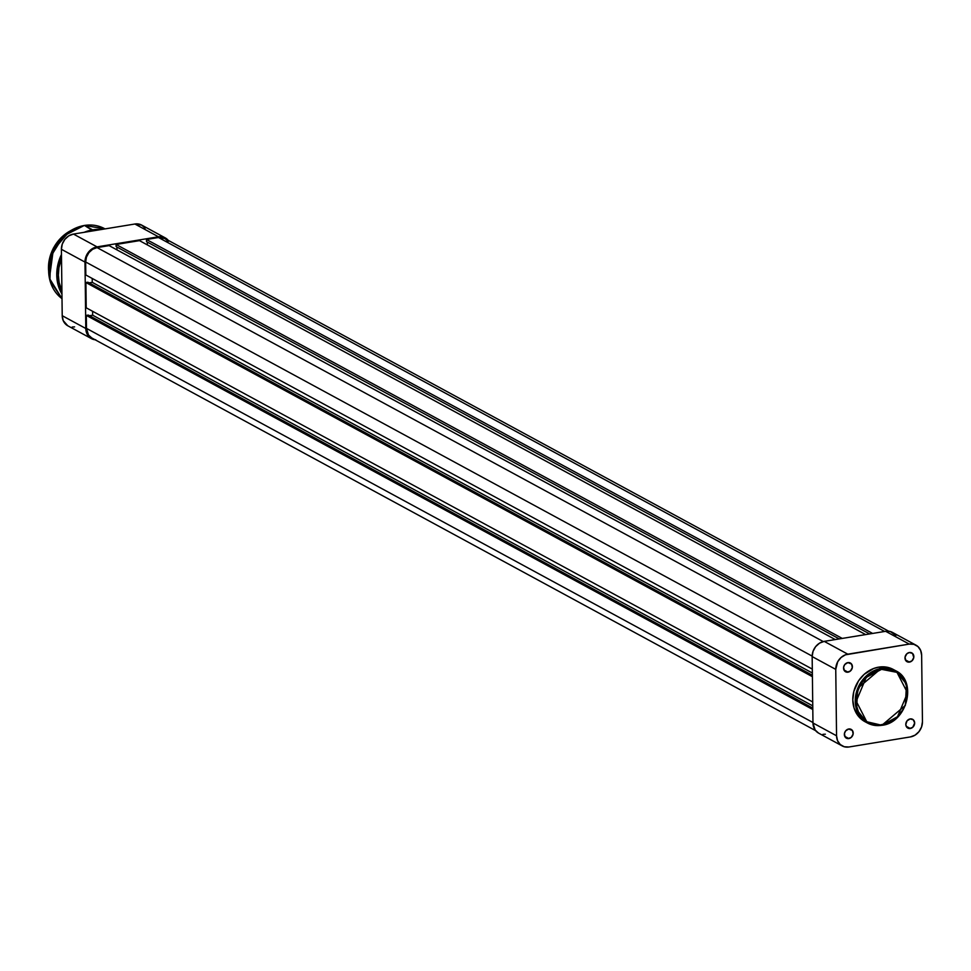 <?xml version="1.0" encoding="UTF-8"?>
<svg xmlns="http://www.w3.org/2000/svg" width="971" height="971" viewBox="0 0 971 971"><rect width="100%" height="100%" fill="white"/><g stroke="black" fill="none" stroke-linecap="round" stroke-linejoin="round"><path stroke-width="1.46" d="M848.023 672.163A5.001 4.248 -61.5 0 1 845.583 671.774A5.001 4.248 -61.5 0 1 843.714 666.701A5.001 4.248 -61.5 0 1 847.914 662.598L844.794 664.504L843.617 667.162L844.321 670.645L847.161 672.211L850.475 670.949L852.32 667.599L851.616 664.115L847.914 662.598A5.001 4.248 -61.5 0 1 850.353 662.987A5.001 4.248 -61.5 0 1 852.222 668.06A5.001 4.248 -61.5 0 1 848.023 672.163L843.933 669.941L848.023 672.163M848.836 738.567A5.001 4.248 -61.5 0 1 846.396 738.178A5.001 4.248 -61.5 0 1 844.527 733.105A5.001 4.248 -61.5 0 1 848.727 729.003L845.607 730.908L844.43 733.566L845.134 737.05L847.974 738.615L851.288 737.353L853.133 734.003L852.429 730.52L848.727 729.003A5.001 4.248 -61.5 0 1 851.166 729.391A5.001 4.248 -61.5 0 1 853.036 734.464A5.001 4.248 -61.5 0 1 848.836 738.567L844.734 736.346L848.836 738.567M910.288 728.505A5.001 4.248 -61.5 0 1 907.849 728.104A5.001 4.248 -61.5 0 1 905.967 723.043A5.001 4.248 -61.5 0 1 910.167 718.928L907.06 720.846L905.797 724.439L906.574 726.976L909.426 728.553L912.74 727.291L914.658 722.994L913.31 719.814L910.167 718.928A5.001 4.248 -61.5 0 1 912.606 719.317A5.001 4.248 -61.5 0 1 914.488 724.39A5.001 4.248 -61.5 0 1 910.288 728.505L906.186 726.272L910.288 728.505M909.475 662.101A5.001 4.248 -61.5 0 1 907.035 661.712A5.001 4.248 -61.5 0 1 905.154 656.639A5.001 4.248 -61.5 0 1 909.354 652.524L906.902 653.738L905.057 657.088L905.773 660.571L908.613 662.149L911.927 660.887L913.772 657.537L912.509 653.41L909.354 652.524A5.001 4.248 -61.5 0 1 911.805 652.913A5.001 4.248 -61.5 0 1 913.675 657.986A5.001 4.248 -61.5 0 1 909.475 662.101L905.373 659.867L909.475 662.101M881.534 669.347L896.986 672.369L907.509 692.857L897.532 716.695L881.874 725.288L905.324 705.432L906.501 684.191L895.687 670.755L881.183 668.449L881.534 669.347L891.366 669.844L895.832 671.689L899.765 674.493L904.329 680.295L906.95 687.529L907.424 695.588L905.688 703.769L903.382 708.951L898.393 715.809L894.255 719.511L887.203 723.407L879.702 725.034L872.371 724.257L865.877 721.137L860.743 715.943L858.315 711.537L856.798 706.572L856.325 698.513L858.061 690.332L860.367 685.15L863.51 680.428L869.494 674.602L874.106 671.762L881.534 669.347L881.183 668.449A29.7 25.21 -61.5 0 1 895.687 670.755C917.741 680.938 907.145 722.727 881.984 725.301L866.763 721.732L856.24 701.256L866.217 677.406L881.534 669.347M895.687 670.755L893.259 669.444A29.7 25.21 118.5 0 0 878.755 667.126L881.183 668.449L878.755 667.126L873.633 668.521L864.202 674.311L858.546 680.853L853.837 691.425L852.805 699.86L854.031 707.92L857.429 714.923L864.773 721.574M895.893 635.507L890.358 631.538L885.661 631.308L824.221 641.37L819.548 643.142L815.616 646.662L813.03 651.371L812.157 656.578L812.97 722.982L815.118 729.986L818.529 733.081M822.959 734.331L825.35 734.197M835.752 669.383L837.718 661.7L841.044 657.513L845.425 654.818L909.257 644.101L913.942 644.343L917.947 646.552L920.642 650.4L921.637 655.304L922.45 721.708L921.576 726.915L918.979 731.636L915.058 735.156L910.385 736.928L848.945 746.99L844.248 746.748L840.255 744.539L837.548 740.691L836.553 735.787L835.752 669.383L812.157 656.578L812.97 722.982L836.553 735.787L835.752 669.383A13.812 11.713 -61.5 0 1 847.804 654.175L909.257 644.101L885.661 631.308L824.221 641.37L847.804 654.175L824.221 641.37A13.812 11.713 118.5 0 0 812.157 656.578L835.752 669.383M893.417 669.529L886.402 667.101L878.755 667.126A29.7 25.21 118.5 0 0 853.812 691.522A29.7 25.21 118.5 0 0 864.93 721.659L867.358 722.97A29.7 25.21 -61.5 0 1 856.24 692.845A29.7 25.21 -61.5 0 1 881.183 668.449L857.733 688.305L856.556 709.534L867.358 722.97L881.874 725.288A29.7 25.21 -61.5 0 1 867.358 722.97L881.874 725.288M842.197 745.922L818.602 733.117A13.812 11.713 118.5 0 1 812.97 722.982L836.553 735.787A13.812 11.713 -61.5 0 0 842.197 745.922A13.812 11.713 -61.5 0 0 848.945 746.99L910.385 736.928A13.812 11.713 -61.5 0 0 922.45 721.708L921.637 655.304A13.812 11.713 -61.5 0 0 916.005 645.181L892.41 632.376A13.812 11.713 118.5 0 0 885.661 631.308L909.257 644.101A13.812 11.713 -61.5 0 1 916.005 645.181M812.314 669.104L85.812 274.975L85.654 261.976L812.157 656.117L85.654 261.976L86.48 257.048L88.931 252.594L92.646 249.268L97.064 247.593A13.06 11.082 118.5 0 0 85.654 261.976L85.812 274.975L812.314 669.104M823.274 641.564L97.064 247.593L109.092 245.614L835.242 639.561L109.092 245.614L97.064 247.593L823.274 641.564M116.921 247.047L116.957 249.887L116.921 247.047M116.119 246.61L839.235 638.906L116.119 246.61L116.095 244.474L116.119 246.61M842.245 638.42L116.095 244.474L139.484 240.638L865.634 634.585L139.484 240.638L116.095 244.474L842.245 638.42M147.313 242.07L147.349 244.91L147.313 242.07M146.512 241.633L869.628 633.929L146.512 241.633L146.487 239.485L146.512 241.633M888.708 631.223L164.888 238.538A13.06 11.082 118.5 0 0 158.504 237.519L146.487 239.485L872.638 633.444L146.487 239.485L158.504 237.519L884.654 631.466L158.504 237.519L164.961 238.575L168.189 241.5M91.735 337.932L88.495 335.007L86.468 328.38L812.958 722.521L86.468 328.38A13.06 11.082 118.5 0 0 91.796 337.969L815.616 730.653M86.468 328.38L86.31 315.381L812.8 709.522L86.31 315.381L88.288 315.065L812.788 708.114L88.288 315.065L86.31 315.381L86.468 328.38M89.502 315.721L92.658 315.199L812.763 705.868L92.658 315.199L92.609 311.29L92.658 315.199L89.502 315.721M812.715 701.948L86.213 307.819L85.909 282.537L812.399 676.678L85.909 282.537L87.888 282.221L812.387 675.27L87.888 282.221L85.909 282.537L86.213 307.819L812.715 701.948M89.101 282.877L92.257 282.355L812.351 673.024L92.257 282.355L92.209 278.446L92.257 282.355L89.101 282.877M145.14 228.209L141.73 225.126L134.908 224.01L73.456 234.072L68.795 235.844L64.863 239.364L62.265 244.085L61.404 249.292L62.217 315.696L63.2 320.6L67.776 325.783M72.206 327.033L74.597 326.899M95.801 339.838L91.371 338.588L87.948 335.493L85.8 328.489L84.987 262.085L85.861 256.878L88.458 252.157L92.391 248.649L97.051 246.877L158.504 236.803L165.313 237.919L168.736 241.014M165.24 237.883L141.657 225.078A13.812 11.713 118.5 0 0 134.908 224.01L158.504 236.803L97.051 246.877L73.456 234.072L134.908 224.01L158.504 236.803A13.812 11.713 -61.5 0 1 165.24 237.883A13.812 11.713 -61.5 0 1 168.226 240.347M85.8 328.489L62.217 315.696L61.404 249.292L84.987 262.085L85.8 328.489L62.217 315.696A13.812 11.713 118.5 0 0 67.849 325.819L91.444 338.624A13.812 11.713 -61.5 0 1 85.8 328.489M61.404 249.292L84.987 262.085A13.812 11.713 -61.5 0 1 97.051 246.877L73.456 234.072A13.812 11.713 118.5 0 0 61.404 249.292M95.134 339.777A13.812 11.713 -61.5 0 1 91.444 338.624M84.283 225.49L104.552 228.646A41.049 34.835 118.5 0 0 84.501 225.454L93.143 230.855L92.621 229.86A41.049 34.835 -61.5 0 1 101.081 229.544L92.621 229.86L84.501 225.454A41.049 34.835 118.5 0 0 50.662 256.902A41.049 34.835 118.5 0 0 61.998 298.643L49.448 278.337L53.223 250.336L69.014 231.766L84.283 225.49M61.913 290.863L59.134 282.537L58.369 275.206L58.952 267.656L61.513 258.468L61.913 290.863M61.95 294.055A41.049 34.835 -61.5 0 1 61.464 254.487L56.755 275.084L61.95 294.055M84.174 232.324A41.049 34.835 -61.5 0 1 92.621 229.86L84.174 232.324M69.766 231.171A37.311 31.667 118.5 0 0 48.55 270.266L54.898 245.627L69.766 231.171M61.998 298.655L49.934 280.619L50.565 256.866L63.613 235.953L84.38 225.43L105.026 228.901M70.786 230.528L53.284 248.224L48.708 272.62"/></g></svg>

